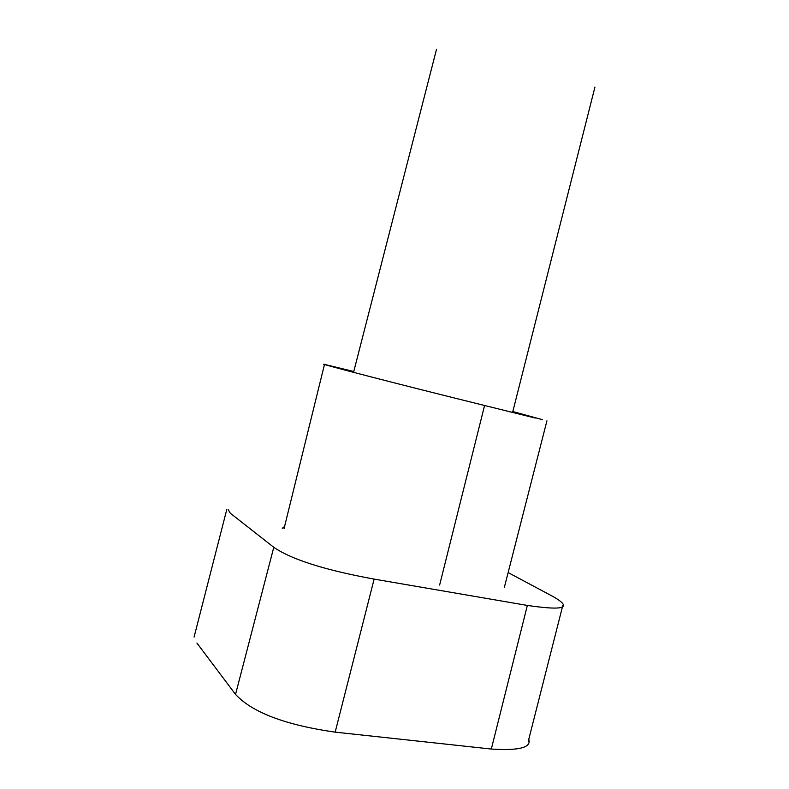 <?xml version="1.0" encoding="UTF-8"?>
<svg xmlns="http://www.w3.org/2000/svg" width="789" height="789" viewBox="0 0 789 789"><rect width="100%" height="100%" fill="white"/><g stroke="black" fill="none" stroke-linecap="round" stroke-linejoin="round"><path stroke-width="1.18" d="M228.287 509.793L230.25 513.175L273.783 547.31C291.575 559.519 325.029 570.122 374.124 579.106L527.348 605.439C550.949 608.871 563.001 608.96 563.494 605.696C563.819 603.693 560.21 600.577 552.675 596.346L508.185 572.597M284.592 526.47L282.275 528.314M528.827 739.145L529.133 741.946C528.522 748.238 515.917 750.605 491.32 749.047L335.167 732.143L374.124 579.106M273.783 547.31L235.536 694.399L196.915 643.045M335.167 732.143C285.411 725.012 252.204 712.428 235.536 694.399M491.32 749.047L527.348 605.439M512.82 411.552L542.467 419.659M535.228 418.042L484.574 405.487C389.825 382.132 318.795 363.374 323.815 364.222L353.768 371.501M439.631 585.053L484.574 405.487M226.808 509.418L194.064 637.088M504.388 587.233L546.935 420.803M510.148 411.897L508.432 411.444M512.574 412.499L594.936 87.086M436.495 49.382L353.659 371.935M562.764 605.607L528.245 741.394M324.437 364.646L284.01 528.758"/></g></svg>
